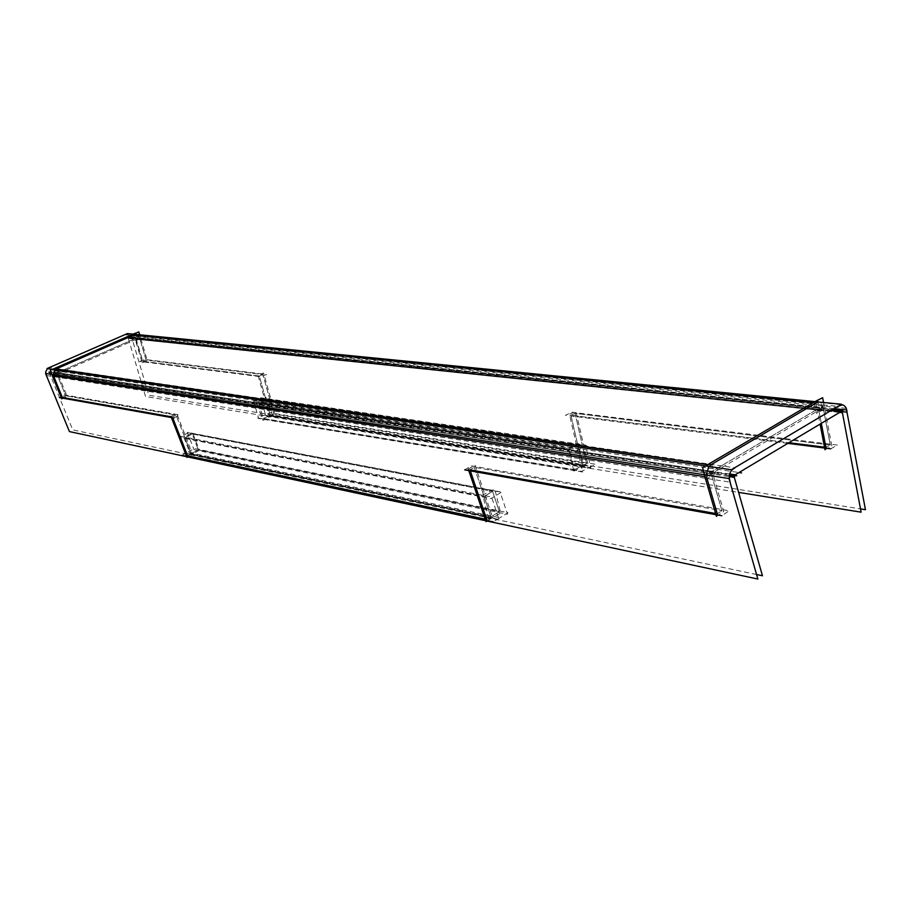 <?xml version="1.0" encoding="UTF-8"?>
<svg xmlns="http://www.w3.org/2000/svg" width="911" height="911" viewBox="0 0 911 911"><rect width="100%" height="100%" fill="white"/><g stroke="black" fill="none" stroke-linecap="round" stroke-linejoin="round"><path stroke-width="0.68" stroke-dasharray="4.55 3.42" d="M172.726 417.785L172.418 416.999L176.085 415.063L65.729 395.738L176.085 415.063L191.151 453.792L490.938 516.856L191.151 453.792L198.359 449.863L192.21 434L184.967 437.895L484.105 496.529L490.938 516.856L474.289 467.275L469.996 469.871L474.289 467.275L721.922 510.638L474.289 467.275L490.938 516.856L499.342 511.606L492.566 491.314L484.105 496.529L490.938 516.856L191.151 453.792L176.085 415.063L172.418 416.999L171.086 416.76L172.726 417.785M486.713 519.498L485.164 519.168L486.713 519.498L499.342 511.606L492.566 491.314L484.105 496.529L184.967 437.895L191.151 453.792L198.359 449.863L499.342 511.606L198.359 449.863L192.21 434L492.566 491.314L192.21 434L184.967 437.895L191.151 453.792L490.938 516.856L486.713 519.498M470.338 470.873L469.996 469.871L470.338 470.873M717.276 513.804L715.625 513.508L717.276 513.804L721.922 510.638L711.229 473.822L721.922 510.638L717.276 513.804M62.347 397.447L65.729 395.738L56.869 374.068L65.729 395.738L62.347 397.447M187.541 455.751L191.151 453.792L187.541 455.751M710.466 465.054L707.688 464.644L710.466 465.054L708.804 466.421L710.466 465.054L712.049 471.374L711.229 473.822L56.869 374.068L57.404 372.667L56.869 374.068L53.464 375.753L56.869 374.068L711.229 473.822L706.526 476.931L704.875 476.681L706.526 476.931L711.229 473.822L712.049 471.374L57.404 372.667L135.056 338.653L57.404 372.667L56.072 368.966L54.876 369.718L56.072 368.966M706.162 475.018L706.526 476.931L706.162 475.018M53.145 374.637L53.464 375.753L53.145 374.637M823.214 407.923C821.904 403.197 819.467 401.592 815.88 403.106L818.75 402.491L823.214 407.923L139.588 337.992L146.09 360.05L142.776 361.337L146.09 360.05L262.926 374.558L273.847 413.981L263.199 418.502L574.374 469.632L569.569 448.918L577.768 444.944L265.807 399.269L577.768 444.944L582.539 465.601L570.924 415.257L575.035 413.321L570.924 415.257L788.915 442.712L570.924 415.257L582.539 465.601L270.305 415.484L582.539 465.601L577.768 444.944L569.569 448.918L258.667 402.252L263.199 418.502L270.305 415.484L265.807 399.269L258.667 402.252L569.569 448.918L574.374 469.632L586.593 463.597L575.035 413.321L830.297 445.024L823.214 407.923L139.588 337.992L146.09 360.05L262.926 374.558L273.847 413.981L270.305 415.484L265.807 399.269L258.667 402.252L263.199 418.502L574.374 469.632L582.539 465.601L270.305 415.484L582.539 465.601L586.593 463.597L273.847 413.981L586.593 463.597L575.035 413.321L830.297 445.024L825.913 447.369L830.297 445.024L823.214 407.923L818.795 410.223L821.312 423.364L818.795 410.223L817.281 409.233L712.049 471.374L57.404 372.667M818.75 402.491L136.001 334.713L139.588 337.992L136.251 339.256L142.776 361.337L259.35 376.027L270.305 415.484L259.35 376.027L262.926 374.558L259.35 376.027L142.776 361.337L135.511 338.585L817.281 409.233L712.049 471.374M136.001 334.713L133.815 335.02L135.056 338.653L136.251 339.256L818.795 410.223L817.281 409.233L135.056 338.653L133.815 335.02C136.525 334.189 138.449 335.18 139.588 337.992M825.913 447.369L824.512 447.199L825.913 447.369M186.687 456.707L187.814 456.958M485.7 520.75L486.998 521.035M173.864 417.99L179.592 414.949L64.715 394.918L59.454 397.572M170.949 416.407L176.666 413.389L192.608 454.35L188.304 456.684M181.927 455.318L187.552 452.266L499.923 517.755L493.306 521.901M468.3 469.142L475.007 465.1L492.589 517.539L487.579 520.682M464.656 469.86L471.34 465.828L729.142 510.786L721.876 515.74M716.467 516.4L723.721 511.458L712.049 471.215L704.704 476.077M705.626 479.505L714.326 474.358L711.366 462.492M46.529 375.548L730.041 482.124M47.418 368.613L49.604 367.566L734.63 467.798M52.861 377.222L59.169 374.455L56.676 367.497M61.823 398.927L67.084 396.274L57.404 372.576L52.098 375.207M756.574 574.522L72.755 429.89L48.932 371.802L729.46 474.722M729.643 473.993L49.957 371.529L49.41 372.952L729.187 476.601M729.29 475.622L48.34 372.235L128.633 337.172L832.825 409.426M707.824 464.564L710.284 474.437L819.684 409.756L817.896 401.922L815.049 401.637M133.143 334.143L135.329 334.36L136.923 339.006L56.186 374.398L54.113 368.625M132.562 334.326L134.555 341.056L140.829 338.664L139.69 334.781M125.012 334.736L837.995 406.352M840.807 404.689L128.064 333.927L131.833 338.232L842.219 411.67M814.286 401.99L816.472 413.343L824.797 409.016L823.544 402.48M825.002 449.761L831.857 446.083L824.125 405.532L817.213 409.119L820.082 424.093M830.718 448.804L837.585 445.103L571.88 412.239L565.469 415.268L787.81 443.372M846.251 408.333L131.286 336.022L148.812 395.226L860.496 508.896M142.139 362.737L147.32 360.71L140.214 336.592L134.999 338.585L142.139 362.737M139.759 361.439L144.94 359.435L266.547 374.467L260.956 376.767L139.759 361.439M832.369 409.699L127.973 337.286L145.544 396.536L738.605 492.373M581.73 467.605L588.062 464.473L575.854 411.305L569.432 414.334L581.73 467.605M589.451 467.457L595.805 464.303L269.986 412.797L264.475 415.131L589.451 467.457M269.633 417.044L275.156 414.699L263.609 372.998L258.018 375.286L269.633 417.044M839.612 412.432L128.314 338.471L127.574 337.765L830.764 410.656M180.048 436.187L491.553 497.019L499.08 519.532L186.857 453.61L180.048 436.187M199.395 450.273L190.741 454.988L183.92 437.474L192.631 432.793L199.395 450.273M185.81 453.211L497.873 519.031L508.008 512.677L194.453 448.519L185.81 453.211M488.717 519.156L500.708 513.2L494.775 489.036L482.716 494.912L488.717 519.156M188.315 432.725L501.244 492.282L491.04 498.59L179.638 437.382L188.315 432.725M194.032 449.715L507.507 514.237L500.037 491.769L187.279 432.315L194.032 449.715M253.622 400.715L577.358 449.066L582.653 472L258.61 418.525L253.622 400.715M272.548 415.211L263.063 420.381L256.401 402.525L265.944 397.39L272.548 415.211M257.665 418.012L581.582 471.363L591.421 466.478L266.183 414.403L257.665 418.012M573.793 471.078L583.598 466.238L578.348 443.486L568.487 448.269L573.793 471.078M261.685 398.266L586.661 445.718L576.765 450.535L253.133 401.831L261.685 398.266M265.693 415.518L590.829 467.935L585.591 445.069L260.74 397.743L265.693 415.518M815.88 403.106L817.281 409.233L815.88 403.106L813.033 402.821L815.88 403.106M712.459 473.014L715.613 473.492L712.459 473.014M54.592 370.606L739.003 472.524M51.164 372.098L734.562 475.428M817.634 410.815L820.868 411.157L817.634 410.815M131.56 336.968L834.089 408.675M128.292 338.391L839.783 412.33M818.795 410.223L136.251 339.256M135.511 338.585L817.873 409.107M127.574 337.765L841.16 411.51"/><path stroke-width="1.37" d="M187.541 455.751L172.726 417.785L187.541 455.751L485.164 519.168L187.541 455.751M486.713 519.498L470.338 470.873L486.713 519.498M715.625 513.508L469.996 469.871L715.625 513.508M706.526 476.931L717.276 513.804L706.526 476.931M53.464 375.753L62.347 397.447L171.086 416.76L62.347 397.447L53.464 375.753L704.875 476.681L53.464 375.753M708.804 466.421L706.162 475.018L708.804 466.421M54.876 369.718L53.145 374.637L54.876 369.718M815.88 403.106L710.466 465.054L815.88 403.106M133.815 335.02L56.072 368.966L707.688 464.644L56.072 368.966L133.815 335.02L813.033 402.821L133.815 335.02M825.913 447.369L821.312 423.364L825.913 447.369M824.512 447.199L788.915 442.712L824.512 447.199M186.687 456.707L69.441 431.598L45.55 373.464L729.005 478.537L757.872 579.054L486.998 521.035M187.814 456.958L485.7 520.75M59.454 397.572L173.864 417.99M188.304 456.684L186.96 457.424L170.949 416.407M493.306 521.901L181.927 455.318M487.579 520.682L486.007 521.661L468.3 469.142M721.876 515.74L464.656 469.86M704.704 476.077L716.467 516.4M705.626 479.505L702.643 467.605L711.366 462.492M730.041 482.124L730.223 482.147C728.128 475.485 729.7 470.714 734.938 467.844L734.63 467.798M46.529 375.548L45.664 371.916L47.418 368.613M52.861 377.222L50.367 370.253L56.676 367.497M52.098 375.207L61.823 398.927M729.46 474.722L733.742 475.371L762.461 575.763L756.574 574.522M729.187 476.601L734.323 477.387L735.166 474.825L729.643 473.993M832.825 409.426L842.914 410.462L732.911 476.168L729.29 475.622M133.143 334.143L127.392 333.574L47.019 368.556L731.328 469.757L841.525 404.256L817.896 401.922L817.509 400.202L707.824 464.564M54.113 368.625L134.976 333.335L135.329 334.36L815.049 401.637M132.562 334.326L138.848 331.946L139.69 334.781M837.995 406.352L842.379 404.837C845.192 405.566 846.74 408.003 847.036 412.159L842.219 411.67M125.012 334.736L128.064 333.927M814.286 401.99L822.633 397.697L823.544 402.48M825.002 449.761L820.082 424.093M830.718 448.804L787.81 443.372M860.496 508.896L865.45 509.693L846.251 408.333M738.605 492.373L861.111 512.176L842.037 410.69L832.369 409.699M830.764 410.656L841.491 411.544L842.413 412.729L839.612 412.432M739.003 472.524L741.554 472.911M734.562 475.428L736.771 475.77M834.089 408.675L846.774 409.973M839.783 412.33L842.39 412.603M840.807 404.689L842.379 404.837"/></g></svg>
